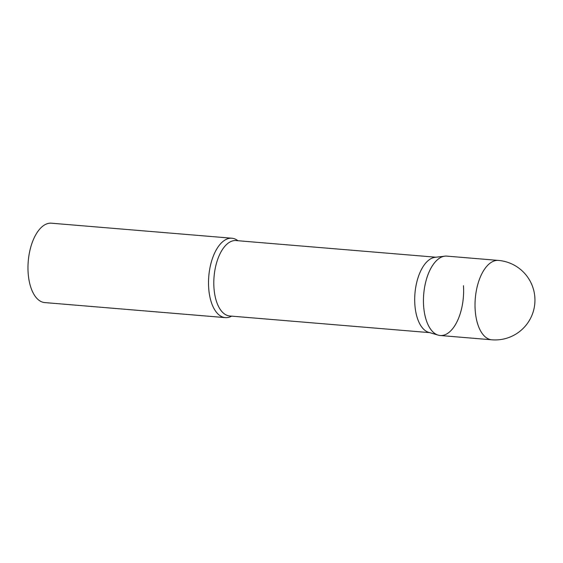 <?xml version="1.0" encoding="UTF-8"?>
<svg xmlns="http://www.w3.org/2000/svg" width="563" height="563" viewBox="0 0 563 563"><rect width="100%" height="100%" fill="white"/><g stroke="black" fill="none" stroke-linecap="round" stroke-linejoin="round"><path stroke-width="0.84" d="M498.424 260.423L446.839 256.123A39.832 19.888 94.8 0 0 440.85 257.404A39.832 19.888 94.8 0 0 423.439 300.1A39.832 19.888 94.8 0 0 440.231 335.513L491.809 339.806A39.832 39.832 0 0 0 534.85 297.334A39.832 39.832 0 0 0 498.424 260.423A39.832 19.888 94.8 0 0 492.428 261.696A39.832 19.888 94.8 0 0 475.2 310.241A39.832 19.888 94.8 0 0 491.809 339.806M438.232 335.14L428.746 332.36A37.841 18.896 -85.2 0 1 414.861 304.625A37.841 18.896 -85.2 0 1 434.995 257.333L444.805 256.165A39.832 19.888 -85.2 0 0 423.615 305.941A39.832 19.888 -85.2 0 0 438.232 335.14A39.832 19.888 -85.2 0 0 463.448 285.694M231.653 316.146A39.832 19.888 -85.2 0 1 225.299 317.616A39.832 19.888 -85.2 0 1 208.69 288.045A39.832 19.888 -85.2 0 1 231.914 238.226A39.832 19.888 -85.2 0 1 237.938 240.725M225.299 317.616L44.758 302.577A39.832 19.888 -85.2 0 1 28.15 273.013A39.832 19.888 -85.2 0 1 51.374 223.194L231.914 238.226M429.682 332.634L229.746 315.984A37.841 18.896 -85.2 0 1 213.968 287.897A37.841 18.896 -85.2 0 1 236.024 240.57L435.966 257.221"/></g></svg>
